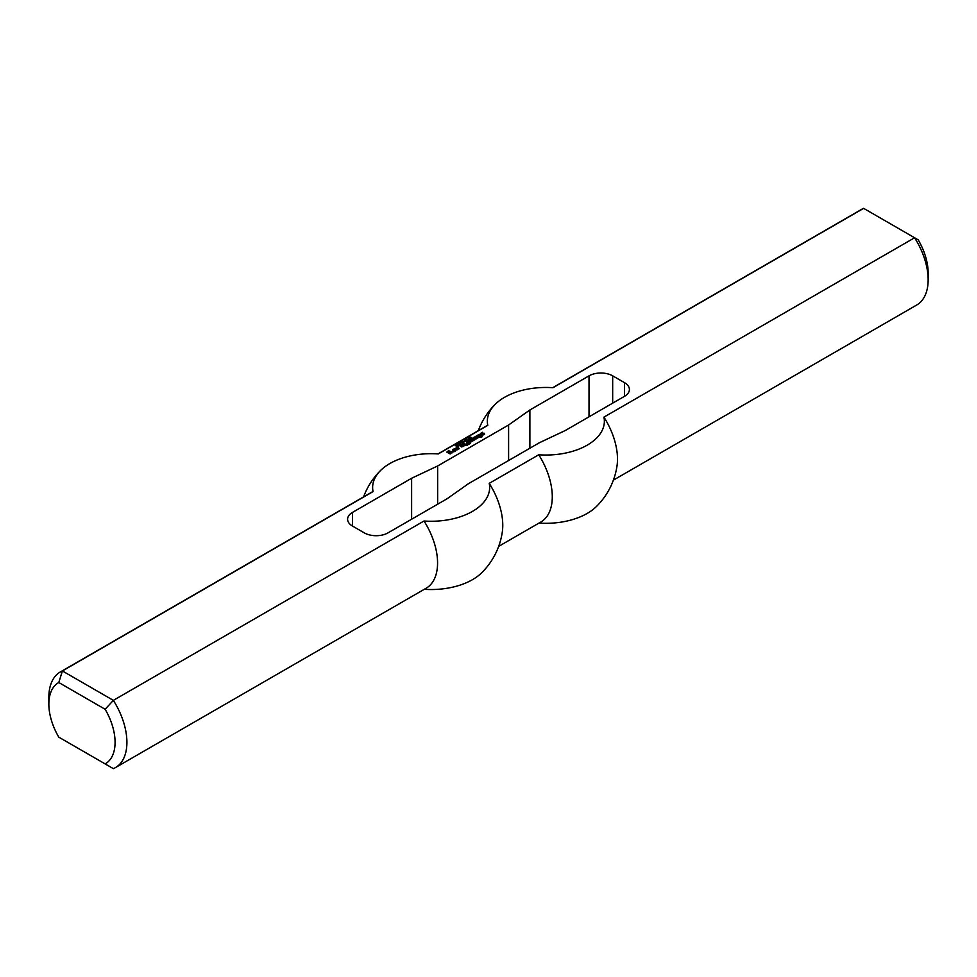 <?xml version="1.0" encoding="UTF-8"?>
<svg xmlns="http://www.w3.org/2000/svg" width="977" height="977" viewBox="0 0 977 977"><rect width="100%" height="100%" fill="white"/><g stroke="black" fill="none" stroke-linecap="round" stroke-linejoin="round"><path stroke-width="1.47" d="M469.546 438.612L468.276 438.746L469.546 438.844M468.276 438.746L467.959 439.455M468.74 438.148L469.961 438.6L468.459 439.174L468.74 438.38M465.174 440.248L465.809 439.87L465.174 440.248M464.051 442.019L462.353 441.042L464.051 442.019M463.086 442.154L461.755 441.396L463.66 442.239L461.205 442.117L462.329 443.008L460.631 442.031L463.086 442.337M459.153 444.132L459.153 444.816L457.456 443.876L459.19 444.84M457.847 445.17L456.308 444.535L457.847 445.414M458.005 444.791L458.042 445.488M481.319 436.096L482.284 436.646L481.624 437.122L479.17 437.146L479.744 436.145L476.678 435.705L478.999 434.753L481.649 435.705L481.771 437.037M481.234 435.473L481.319 436.206M481.075 435.473L481.234 436.157M480.574 435.657L480.733 436.34M478.999 434.753L480.574 436.34M478.254 434.704L478.999 435.437M479.744 436.23L479.744 436.902M476.19 437.33L476.263 438.246L477.008 437.72L475.689 436.951L473.698 437.427L476.263 436.328L478.083 437.378L476.434 438.82L474.529 438.294L476.19 437.623M475.042 438.588L475.689 438.209M476.263 436.328L477.912 437.965M475.359 436.377L475.359 437.049M477.008 437.818L477.008 438.478M475.689 438.001L475.958 438.844M475.689 437.904L475.689 438.685M472.465 438.148L474.944 439.674L471.219 441.824L468.154 440.627L471.793 440.822L469.888 439.626L470.56 439.149L472.624 440.248L473.54 439.821L471.635 438.624L472.294 438.148L474.431 439.968M472.294 438.148L472.465 438.832M473.54 439.821L473.54 440.493M472.795 440.248L472.795 440.92M472.624 440.248L472.77 440.932M470.719 439.149L472.624 440.932M470.56 439.149L470.719 439.833M471.793 440.822L471.793 441.494M468.984 440.151L470.694 441.824M468.813 440.151L468.984 440.835M456.98 448.04L459.129 448.333L457.48 449.762L454.745 448.761L457.309 447.271L455.978 448.419L457.138 449.09L457.883 448.565L456.98 448.04M457.883 448.663L457.138 449.09M456.98 449.09L457.138 449.774M455.978 448.516L456.98 449.774M455.978 448.419L455.978 449.2M456.393 447.319L456.735 447.991M454.916 448.858L456.393 448.003M457.81 447.564L458.958 448.907M457.639 447.564L457.81 448.248M463.77 443.167L465.834 444.364L465.174 444.84L462.939 443.643L463.77 443.167L465.333 444.755M463.599 443.167L463.77 443.851M462.194 445.414L462.28 446.318L463.025 445.793L461.694 445.036L459.715 445.512L462.28 444.413L464.099 445.463L461.535 446.941L460.533 446.269L462.194 445.695M461.046 446.66L461.694 446.281M462.28 444.413L463.916 446.037M461.364 444.462L461.364 445.121M463.025 445.891L463.025 446.562M461.694 446.086L461.962 446.916M461.694 445.988L461.694 446.77M449.86 451.96L448.37 451.96L450.519 451.289L452.095 452.204L450.189 453.963L446.794 452.107L448.944 450.385L447.71 451.765L450.189 453.108L451.02 452.534L449.53 451.289M451.02 452.632L450.189 453.108M450.018 453.108L450.189 453.792M447.71 451.765L450.018 453.792M446.892 452.156L447.71 451.692L447.71 452.449M448.785 450.385L448.785 451.056M452.095 452.204L452.095 452.864M450.519 451.289L452.082 452.876M448.87 452.351L449.53 451.972M466.493 444.743L467.324 445.317L465.675 445.219L466.493 444.743L466.823 445.61M466.334 444.743L466.493 445.427M458.628 446.135L457.969 446.513L458.628 446.709M458.469 446.135L458.469 446.745M480.33 433.507L482.565 432.31L481.392 433.751L484.055 433.177L484.531 434.142M481.392 433.751L481.392 434.374M482.394 432.31L482.394 432.982M480.501 434.093L481.405 433.568M484.055 433.177L484.629 434.081L482.638 435.229L482.064 434.899L483.31 433.703L480.318 433.983M483.554 434.032L483.554 434.704M467.079 441.25L470.267 443.082L468.655 444.547L467.238 444.315L469.314 443.497L466.579 443.265L467.58 442.593L466.249 441.726L466.908 441.25L470.132 443.692M466.908 441.25L467.079 441.934M467.58 442.593L467.58 443.265M468.068 443.839L468.178 444.572M467.91 443.839L468.068 444.523M453.413 449.139L455.905 450.666L453.829 451.862L452.18 451.386L454.244 450.763L452.51 449.664L453.255 449.139L455.392 450.959M453.255 449.139L453.413 449.823M454.244 450.763L453.584 451.154M453.413 451.154L453.584 451.826M452.998 450.91L453.413 451.826M452.839 450.91L452.998 451.594M460.643 444.388L460.179 443.265L459.043 443.277L460.533 444.034M459.532 442.837L460.912 443.729L459.288 443.778L458.763 443.192L459.532 443.008M458.97 442.96L458.97 443.57M460.436 442.972L461.083 442.605L460.436 442.972M455.209 445.133L455.209 445.805L455.709 445.158M455.709 444.987L455.429 445.683L457.248 445.915L456.406 446.404L456.882 445.903L455.709 445.671M456.332 446.159L456.32 445.414M465.467 440.969L464.197 441.103L465.467 441.201M464.661 440.505L465.895 440.957L464.393 441.519L463.88 441.128L464.661 440.737M467.812 439.43L466.481 438.661L468.386 439.516L465.944 439.394L467.055 440.285L465.357 439.308L467.812 439.601M470.999 438.38L470.999 437.696L469.839 438.123L470.914 437.562L468.875 437.537L470.071 437.049M470.071 436.866L469.155 437.476L471.122 437.427L470.987 438.05M624.511 396.32L624.511 382.666A16.731 9.66 0 0 1 629.408 389.493A16.731 9.66 0 0 1 624.511 396.32L565.378 430.466L539.353 442.752L468.398 483.725L447.112 498.746L387.979 532.88A16.731 9.66 180 0 1 364.323 532.88L352.489 526.053A16.731 9.66 180 0 1 347.592 519.227A16.731 9.66 180 0 1 352.489 512.4L411.622 478.254L437.647 465.968L508.602 424.995L529.888 409.974L589.021 375.84L589.021 416.8M613.385 480.134L916.719 305.007A55.188 31.862 -120 0 0 928.15 279.74L928.15 272.913A46.835 27.038 60 0 0 918.209 239.853L914.594 237.765L603.933 417.13A58.51 33.78 180 0 1 538.73 454.781L489.221 483.359A58.51 33.78 0 0 1 424.018 521.01L113.356 700.362L62.406 670.955A55.188 31.862 -120 0 0 60.281 671.993A55.188 31.862 -120 0 0 48.85 697.26L48.85 704.087A46.835 27.038 60 0 1 58.791 682.52L62.406 670.955L373.067 491.59A55.188 31.862 -120 0 0 370.942 492.64L60.281 671.993M928.15 279.74A55.188 31.862 -120 0 0 914.594 237.765L863.644 208.357A55.188 31.862 -120 0 0 861.531 209.408L552.713 387.698M373.067 491.59A58.51 33.78 0 0 1 380.651 470.401A58.51 33.78 0 0 1 438.27 453.939L487.779 425.361A58.51 33.78 180 0 1 495.363 404.173A58.51 33.78 180 0 1 552.982 387.71L863.644 208.357M624.511 382.666L612.677 375.84A16.731 9.66 0 0 0 589.021 375.84M508.602 460.509L508.602 424.995M529.888 448.211L529.888 409.974M538.999 523.074A58.51 33.78 0 0 0 596.349 506.599A71.919 71.919 0 0 0 617.037 465.711A55.188 31.862 -120 0 0 603.933 417.13M487.779 425.361A55.188 31.862 -120 0 0 485.654 426.412L438.001 453.926M498.673 546.363L540.855 522.011A55.188 31.862 -120 0 0 538.73 454.781M58.791 682.52L105.137 709.278A46.835 27.038 60 0 1 105.137 763.904L58.791 737.146A46.835 27.038 60 0 1 48.85 704.087M62.406 739.235L58.791 737.146M105.137 709.278L113.356 700.362A55.188 31.862 -120 0 1 115.469 767.592A55.188 31.862 -120 0 1 113.356 768.643L105.137 763.904M489.221 483.359A55.188 31.862 -120 0 1 502.312 531.952A71.919 71.919 0 0 1 481.637 572.827A58.51 33.78 180 0 1 424.287 589.302M437.647 504.205L437.647 465.968M411.622 519.227L411.622 478.254M115.469 767.592L426.131 588.239A55.188 31.862 -120 0 0 424.018 521.01M352.489 512.4L352.489 526.053M612.677 403.147L612.677 375.84M459.239 445.28L459.239 444.596M458.103 445.939L458.103 445.256M459.031 443.9L459.031 443.216M469.155 438.123L469.155 437.44M495.363 404.173A71.919 71.919 0 0 0 478.327 430.637M380.651 470.401A71.919 71.919 0 0 0 363.615 496.866"/></g></svg>
